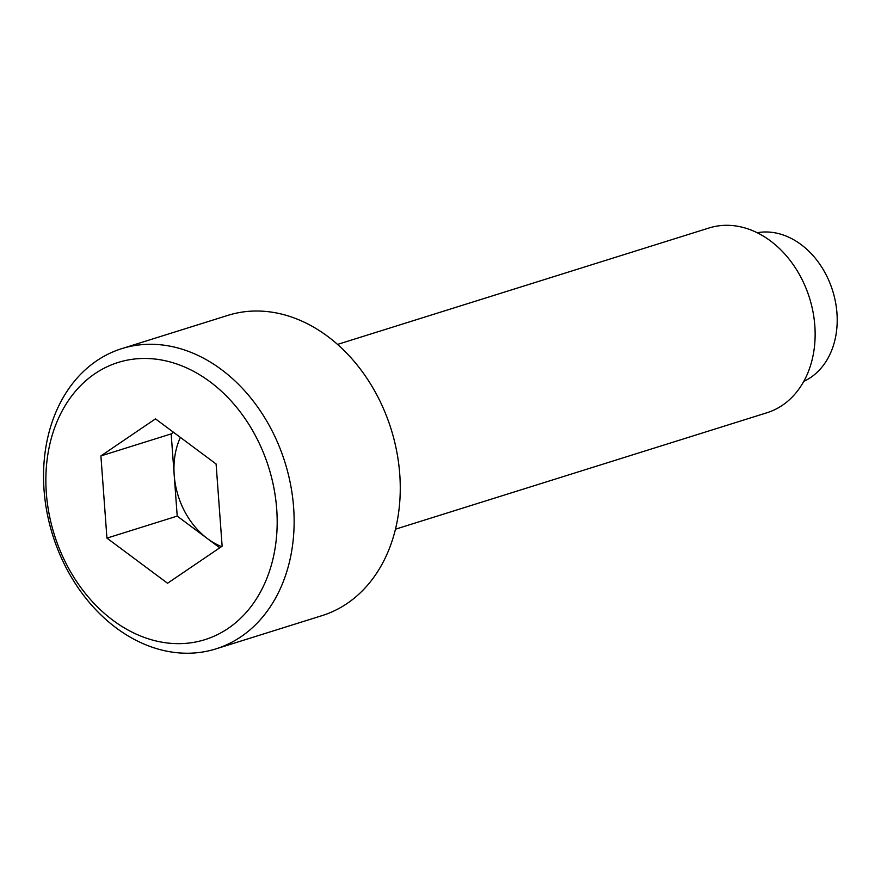 <?xml version="1.0" encoding="UTF-8"?>
<svg xmlns="http://www.w3.org/2000/svg" width="881" height="881" viewBox="0 0 881 881"><rect width="100%" height="100%" fill="white"/><g stroke="black" fill="none" stroke-linecap="round" stroke-linejoin="round"><path stroke-width="1.32" d="M44.05 490.023A157.336 121.699 -107.4 0 0 215.889 648.89A157.336 121.699 -107.4 0 0 293.626 507.5A157.336 121.699 -107.4 0 0 121.776 348.634A157.336 121.699 -107.4 0 0 44.05 490.023M46.33 492.986A145.233 112.339 -107.4 0 0 171.971 643.427A145.233 112.339 -107.4 0 0 276.711 509.13A145.233 112.339 -107.4 0 0 151.058 358.688A145.233 112.339 -107.4 0 0 46.33 492.986M215.889 648.89L322.028 615.632A157.336 121.699 -107.4 0 0 399.754 474.242A157.336 121.699 -107.4 0 0 227.915 315.365L121.776 348.634M395.459 529.195L766.999 412.737A96.822 74.896 -107.4 0 0 814.826 325.739A96.822 74.896 -107.4 0 0 709.084 227.97L337.544 344.416M803.78 381.363A78.255 60.536 -107.4 0 0 836.95 313.151A78.255 60.536 -107.4 0 0 757.197 232.727M221.538 546.594A72.616 56.164 72.6 0 1 207.509 538.665A72.616 56.164 72.6 0 1 174.185 475.002A72.616 56.164 72.6 0 1 180.385 437.405M173.524 432.296L171.167 433.904L177.213 516.101L219.776 547.795M155.485 418.86L216.098 463.99L222.133 546.187L167.555 583.255L106.942 538.115L100.908 455.918L155.485 418.86M100.908 455.918L171.167 433.904M106.942 538.115L177.213 516.101"/></g></svg>
